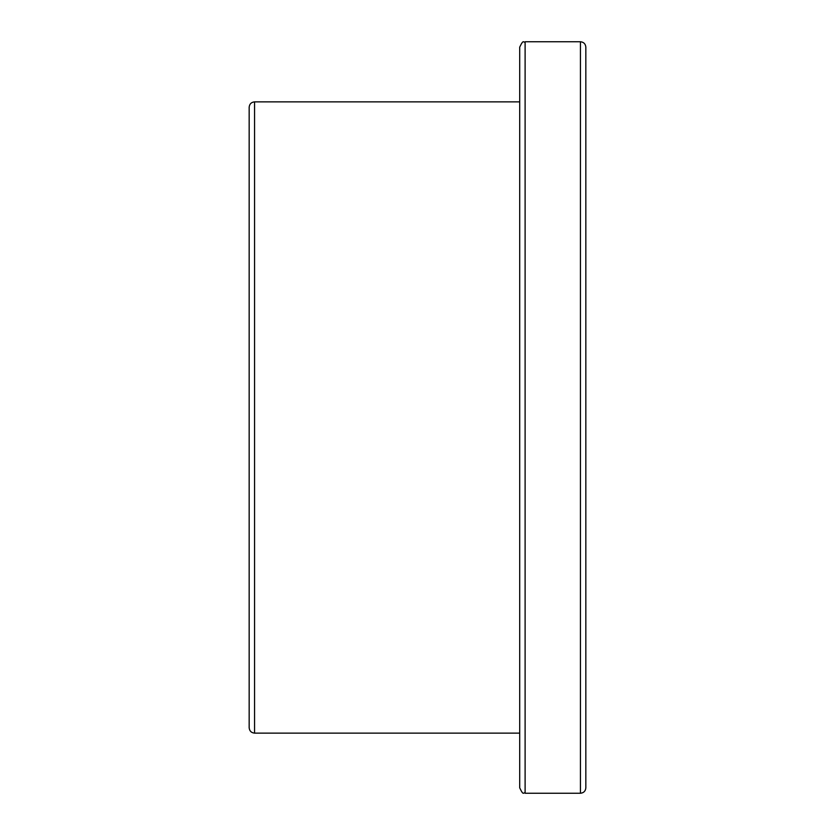 <?xml version="1.0" encoding="UTF-8"?>
<svg xmlns="http://www.w3.org/2000/svg" width="835" height="835" viewBox="0 0 835 835"><rect width="100%" height="100%" fill="white"/><g stroke="black" fill="none" stroke-linecap="round" stroke-linejoin="round"><path stroke-width="1.25" d="M580.429 793.25C583.707 792.926 585.512 791.131 585.836 787.843L585.836 47.157C585.512 43.869 583.707 42.074 580.429 41.75L580.429 793.25L525.111 793.25L525.111 41.75C523.42 43.503 523.942 38.118 519.704 47.157L519.704 787.843C523.942 796.882 523.42 791.496 525.111 793.25M249.164 107.277L249.164 727.723C249.488 731.011 251.293 732.806 254.571 733.13L254.571 101.87C251.293 102.194 249.488 103.989 249.164 107.277M519.704 733.13L254.571 733.13M580.429 41.75L525.111 41.75M519.704 101.87L254.571 101.87"/></g></svg>
